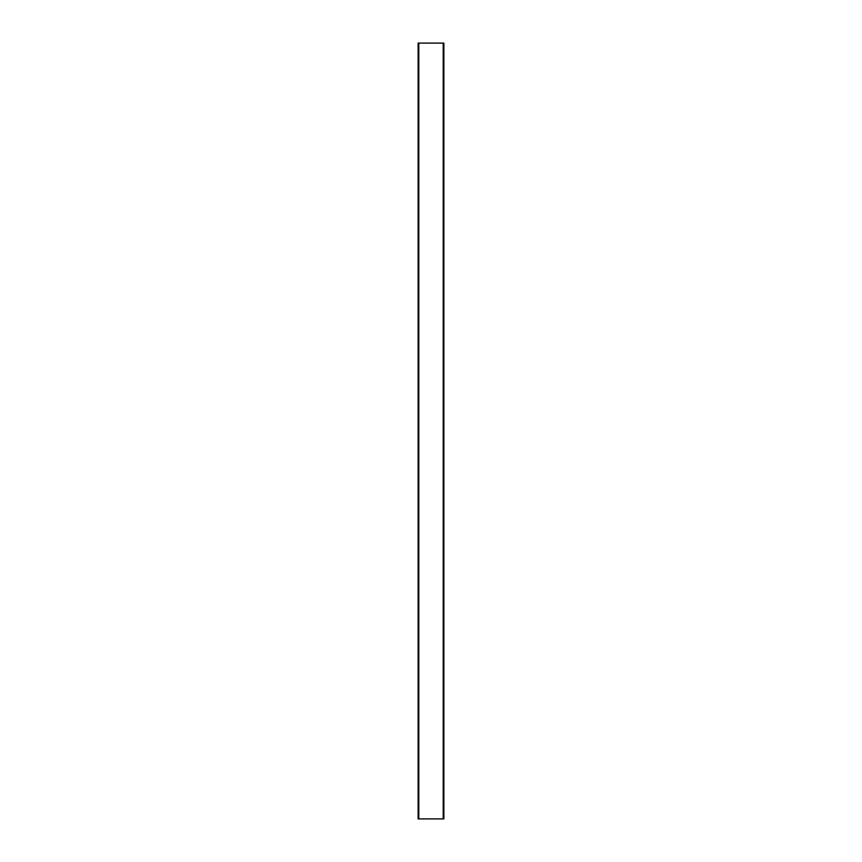 <?xml version="1.0" encoding="UTF-8"?>
<svg xmlns="http://www.w3.org/2000/svg" width="862" height="862" viewBox="0 0 862 862"><rect width="100%" height="100%" fill="white"/><g stroke="black" fill="none" stroke-linecap="round" stroke-linejoin="round"><path stroke-width="1.29" d="M418.124 818.9L418.124 43.1L443.876 43.1L443.876 818.9L418.124 818.9L418.124 43.1M443.219 43.1L443.219 818.9M418.781 43.1L418.781 818.9"/></g></svg>
